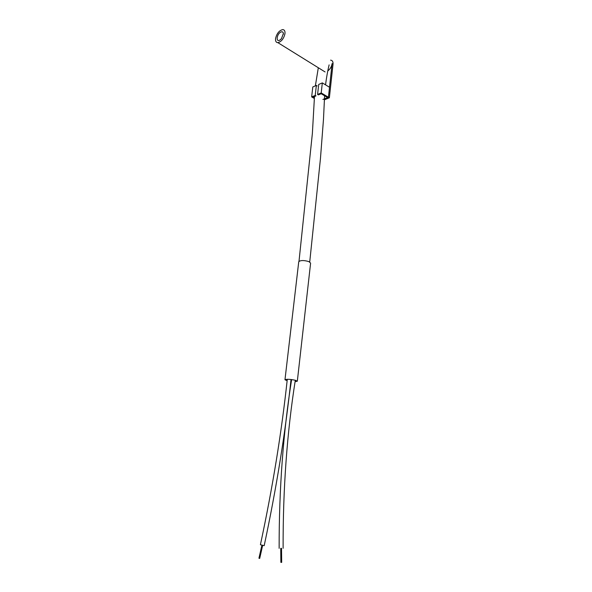 <?xml version="1.0" encoding="UTF-8"?>
<svg xmlns="http://www.w3.org/2000/svg" width="592" height="592" viewBox="0 0 592 592"><rect width="100%" height="100%" fill="white"/><g stroke="black" fill="none" stroke-linecap="round" stroke-linejoin="round"><path stroke-width="0.89" d="M327.813 70.929C330.188 69.057 331.609 66.622 332.09 63.625L333.022 64.217L329.374 97.798L328.427 97.229L322.899 99.471M324.386 99.811L329.374 97.798M332.09 63.625L328.427 97.229L327.62 97.554L321.182 93.736L318.37 94.905L317.578 94.439L321.204 92.937L322.329 82.902L318.711 84.441L317.578 94.439M317.142 85.914L316.357 85.448L315.218 95.423L316.002 95.882L313.22 97.029L314.411 97.724M316.357 85.448L312.798 86.965L311.651 96.903L314.367 98.487M315.218 95.423L311.651 96.903M322.329 82.902L329.515 87.253L328.427 97.229L321.204 92.937M280.734 548.518L281.533 548.51M287.29 379.28C281.577 432.478 272.616 487.623 260.413 544.729L264.187 545.669C276.405 488.296 285.351 432.907 291.012 379.502M281 562.393L281.681 562.363L281 562.393M281.407 548.347L280.852 548.355M259.585 558.352L259.074 558.226M295.127 381.67L297.325 381.211L295.43 380.279C290.102 379.191 286.617 379.013 284.974 379.738L287.113 380.745M290.783 381.396L291.382 381.47M297.325 381.211L310.608 263.092L308.861 261.583C303.792 260.169 300.418 260.214 298.745 261.716L284.974 379.738M280.756 32.086C282.243 31.428 283.124 31.879 283.398 33.433L281.452 38.709L279.705 40.175C275.665 42.395 276.775 33.966 280.756 32.086M284.967 33.7C283.746 38.732 281.378 41.714 277.87 42.646C276.079 42.55 275.31 41.174 275.561 38.517C276.79 33.485 279.165 30.51 282.687 29.6C284.441 29.711 285.203 31.08 284.967 33.7M330.588 60.155C332.386 60.34 333.2 61.694 333.022 64.217M318.318 67.747L315.366 85.87M314.478 96.511L312.384 133.333L299.004 261.294M329.122 64.883C327.665 70.907 326.473 77.567 325.541 84.848M324.601 95.763L323.484 119.288L320.435 158.745L309.727 262.004M295.304 380.242C286.987 432.9 282.924 488.918 283.117 548.288M291.619 379.568C283.213 432.434 279.047 488.696 279.135 548.34M281.681 562.363L281.526 548.325M280.874 562.37L280.734 548.325M259.696 558.441L262.604 545.609M258.933 558.249L261.849 545.424M283.413 34.225L283.398 33.433M277.87 42.646L325.082 71.943"/></g></svg>
